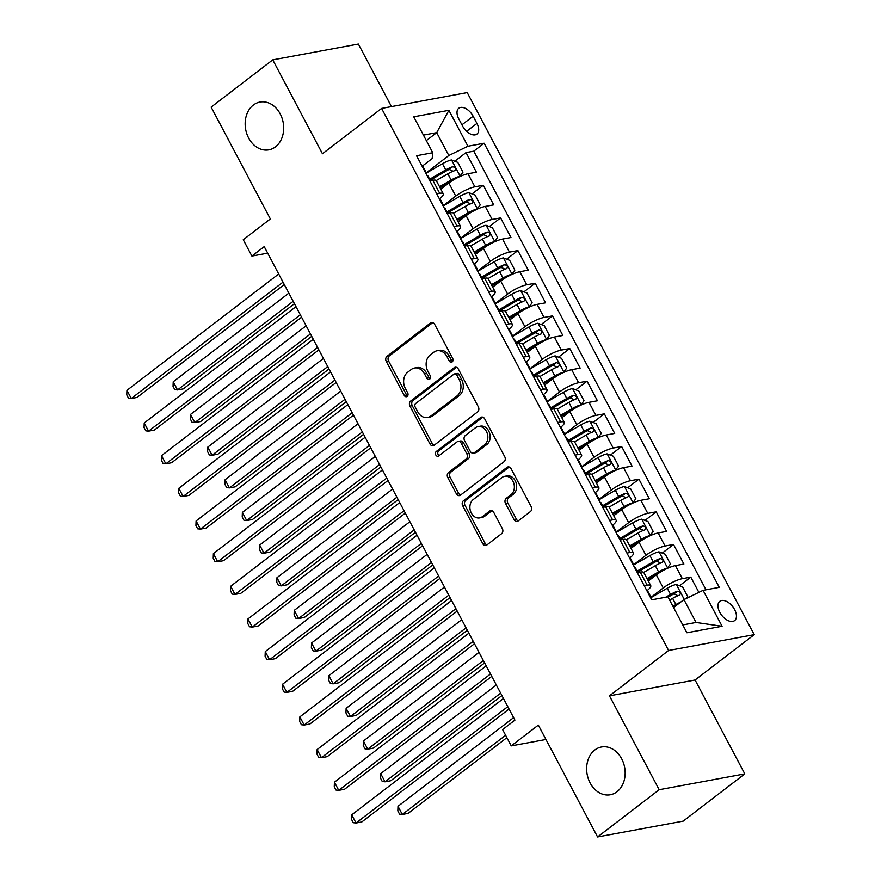 <?xml version="1.0" encoding="UTF-8"?>
<svg xmlns="http://www.w3.org/2000/svg" width="881" height="881" viewBox="0 0 881 881"><rect width="100%" height="100%" fill="white"/><g stroke="black" fill="none" stroke-linecap="round" stroke-linejoin="round"><path stroke-width="1.32" d="M452.162 361.915A2.61 2.048 -100.5 0 0 452.669 358.369L434.641 324.318A3.722 2.929 -100.5 0 0 431.547 322.501A3.722 2.929 -100.5 0 0 430.523 322.964L386.99 356.353A3.722 2.929 -100.5 0 0 386.263 361.408L404.302 395.47A2.61 2.048 -100.5 0 0 406.46 396.736A2.61 2.048 -100.5 0 0 407.176 396.406A2.61 2.048 -100.5 0 0 407.683 392.871L405.348 388.466A11.927 9.361 -100.5 0 1 407.661 372.267L411.284 369.491A11.927 9.361 -100.5 0 1 414.555 368.016A11.927 9.361 -100.5 0 1 424.455 373.808L426.789 378.213A2.61 2.048 -100.5 0 0 428.959 379.48A2.61 2.048 -100.5 0 0 429.675 379.16A2.61 2.048 -100.5 0 0 430.181 375.625L427.847 371.209A11.927 9.361 -100.5 0 1 430.148 355.021L433.782 352.235A11.927 9.361 -100.5 0 1 437.042 350.77A11.927 9.361 -100.5 0 1 446.953 356.563L449.288 360.968A2.61 2.048 -100.5 0 0 451.457 362.234A2.61 2.048 -100.5 0 0 452.162 361.915M594.829 749.984A24.305 19.074 -100.5 0 0 588.321 778.804A24.305 19.074 -100.5 0 0 610.313 794.772A24.305 19.074 -100.5 0 0 616.964 791.777A24.305 19.074 -100.5 0 0 623.473 762.957A24.305 19.074 -100.5 0 0 601.481 746.989A24.305 19.074 -100.5 0 0 594.829 749.984M253.354 105.048A24.305 19.074 -100.5 0 0 246.845 133.868A24.305 19.074 -100.5 0 0 268.837 149.847A24.305 19.074 -100.5 0 0 275.489 146.852A24.305 19.074 -100.5 0 0 281.997 118.021A24.305 19.074 -100.5 0 0 260.005 102.053A24.305 19.074 -100.5 0 0 253.354 105.048M734.611 609.597A12.147 6.993 52.5 0 0 719.81 601.327A12.147 6.993 52.5 0 0 719.799 612.339A12.147 6.993 52.5 0 0 734.6 620.609A12.147 6.993 52.5 0 0 734.611 609.597M514.064 519.614A3.722 2.929 -100.5 0 0 517.169 521.42A3.722 2.929 -100.5 0 0 518.182 520.957L530.395 511.597A3.722 2.929 -100.5 0 0 531.122 506.542L511.09 468.714A3.722 2.929 -100.5 0 0 507.996 466.908A3.722 2.929 -100.5 0 0 506.982 467.359L463.439 500.749A3.722 2.929 -100.5 0 0 462.723 505.804L482.744 543.632A3.722 2.929 -100.5 0 0 485.838 545.438A3.722 2.929 -100.5 0 0 486.863 544.976L501.619 533.666A3.722 2.929 -100.5 0 0 502.335 528.611L493.767 512.423A3.722 2.929 -100.5 0 0 490.673 510.606A3.722 2.929 -100.5 0 0 489.649 511.068L482.336 516.684A9.966 7.819 -100.5 0 1 479.605 517.907A9.966 7.819 -100.5 0 1 470.586 511.354A9.966 7.819 -100.5 0 1 473.251 499.527L501.917 477.557A9.966 7.819 -100.5 0 1 504.648 476.324A9.966 7.819 -100.5 0 1 513.667 482.876A9.966 7.819 -100.5 0 1 511.002 494.704L506.223 498.371A3.722 2.929 -100.5 0 0 505.496 503.425L514.064 519.614L516.387 519.184A3.722 2.929 -100.5 0 0 518.27 520.902M391.472 106.59L358.369 44.05L272.747 59.875L211.143 107.119L270.357 218.962L243.255 239.742L251.9 256.074L264.223 246.625L514.922 720.118L502.599 729.567L511.244 745.888L545.956 739.478M659.175 789.717L744.797 773.881L695.087 680L609.465 695.836L659.175 789.717L597.571 836.95L538.346 725.107L511.244 745.888M609.465 695.836L668.602 650.486L381.594 108.418L467.216 92.582L754.224 634.65L668.602 650.486M272.747 59.875L322.457 153.757L381.594 108.418M477.623 411.912A3.722 2.929 -100.5 0 0 478.339 406.857L458.318 369.029A3.722 2.929 -100.5 0 0 455.224 367.223A3.722 2.929 -100.5 0 0 454.2 367.674L410.656 401.064A3.722 2.929 -100.5 0 0 409.94 406.119L429.961 443.947A3.722 2.929 -100.5 0 0 433.067 445.753A3.722 2.929 -100.5 0 0 434.08 445.29L477.623 411.912M484.704 418.871L504.736 456.699A3.722 2.929 -100.5 0 1 504.009 461.754L460.477 495.133A3.722 2.929 -100.5 0 1 459.453 495.596A3.722 2.929 -100.5 0 1 456.358 493.789L447.79 477.601A3.722 2.929 -100.5 0 1 448.506 472.535L466.159 459.001A3.722 2.929 -100.5 0 0 466.886 453.946L461.204 443.209A3.722 2.929 -100.5 0 0 458.109 441.392A3.722 2.929 -100.5 0 0 457.085 441.855L438.705 455.951A2.61 2.048 -100.5 0 1 437.989 456.27A2.61 2.048 -100.5 0 1 435.621 454.552A2.61 2.048 -100.5 0 1 436.326 451.457L480.586 417.517A3.722 2.929 -100.5 0 1 481.61 417.065A3.722 2.929 -100.5 0 1 484.704 418.871M744.797 773.881L683.182 821.125L597.571 836.95M698.864 592.373L690.792 577.121L679.537 585.744M650.607 597.626L663.228 587.946A15.186 3.491 -27.9 0 1 682.346 578.674L675.43 565.613L683.876 564.06L673.502 544.458L662.248 553.092M633.318 564.974L645.938 555.294A15.186 3.491 -27.9 0 1 665.056 546.022L658.14 532.961L666.587 531.397L656.213 511.806L644.958 520.429M616.028 532.322L628.649 522.642A15.186 3.491 -27.9 0 1 647.766 513.37L640.85 500.309L649.297 498.745L638.923 479.154L627.668 487.777M598.739 499.67L611.359 489.979A15.186 3.491 -27.9 0 1 630.477 480.718L623.561 467.657L632.007 466.093L621.634 446.502L610.379 455.125M581.438 467.007L594.069 457.327A15.186 3.491 -27.9 0 1 613.187 448.055L606.271 434.994L614.718 433.441L604.344 413.839L593.089 422.473M564.148 434.355L576.78 424.675A15.186 3.491 -27.9 0 1 595.897 415.403L588.982 402.342L597.428 400.778L587.054 381.187L575.8 389.809M546.859 401.703L559.49 392.023A15.186 3.491 -27.9 0 1 578.608 382.75L571.692 369.69L580.139 368.126L569.765 348.535L558.51 357.157M529.569 369.051L542.2 359.36A15.186 3.491 -27.9 0 1 561.318 350.098L554.402 337.038L562.849 335.474L552.475 315.883L541.22 324.505M512.279 336.388L524.911 326.708A15.186 3.491 -27.9 0 1 544.029 317.435L537.113 304.374L545.559 302.822L535.185 283.219L523.931 291.853M494.99 303.736L507.621 294.056A15.186 3.491 -27.9 0 1 526.739 284.783L519.823 271.722L528.27 270.159L517.896 250.567L506.641 259.19M477.7 271.084L490.332 261.404A15.186 3.491 -27.9 0 1 509.449 252.131L502.533 239.07L510.98 237.507L500.606 217.915L489.351 226.538M460.411 238.432L473.042 228.741A15.186 3.491 -27.9 0 1 492.16 219.479L485.244 206.418L493.69 204.855L483.317 185.263L474.87 186.816A15.186 3.491 152.1 0 0 455.752 196.089L443.121 205.769M472.062 193.886L483.317 185.263M675.43 565.613A15.186 3.491 152.1 0 0 656.312 574.886L648.306 581.031M658.14 532.961A15.186 3.491 152.1 0 0 639.022 542.233L631.016 548.378M640.85 500.309A15.186 3.491 152.1 0 0 621.733 509.581L613.727 515.726M623.561 467.657A15.186 3.491 152.1 0 0 604.443 476.918L596.426 483.063M606.271 434.994A15.186 3.491 152.1 0 0 587.153 444.266L579.136 450.411M588.982 402.342A15.186 3.491 152.1 0 0 569.864 411.614L561.847 417.759M571.692 369.69A15.186 3.491 152.1 0 0 552.574 378.962L544.557 385.107M554.402 337.038A15.186 3.491 152.1 0 0 535.285 346.299L527.267 352.444M537.113 304.374A15.186 3.491 152.1 0 0 517.995 313.647L509.978 319.792M519.823 271.722A15.186 3.491 152.1 0 0 500.705 280.995L492.688 287.14M502.533 239.07A15.186 3.491 152.1 0 0 483.416 248.343L475.399 254.488M485.244 206.418A15.186 3.491 152.1 0 0 466.126 215.68L458.109 221.825M458.781 118.88L462.58 126.06A11.772 6.773 52.5 0 0 476.918 134.077A11.772 6.773 52.5 0 0 476.929 123.417L473.13 116.226A11.772 6.773 52.5 0 0 458.792 108.22A11.772 6.773 52.5 0 0 458.781 118.88M682.764 624.915L696.056 622.46L683.953 599.609L703.071 590.336L719.27 587.341L484.121 143.24L467.921 146.235L448.814 155.496L425.831 173.117M703.071 590.336L722.09 626.259L686.916 632.756L667.897 596.833L651.698 599.829L416.559 155.728L432.758 152.732L413.74 116.81L448.903 110.312L467.921 146.235M706.011 589.796L473.78 151.169L466.027 152.6L476.401 172.202L467.954 173.755A15.186 3.491 152.1 0 0 448.836 183.028L440.819 189.173M439.872 198.555A15.186 3.491 152.1 0 0 443.264 193.776A15.186 3.491 152.1 0 0 439.696 193.324L436.745 193.864M443.264 193.776L436.348 180.715A15.186 3.491 152.1 0 0 432.78 180.264L429.829 180.803M644.231 585.722L647.172 585.182A15.186 3.491 -27.9 0 1 650.74 585.634A15.186 3.491 -27.9 0 1 647.348 590.413M650.74 585.634L643.824 572.573A15.186 3.491 152.1 0 0 640.256 572.121L637.315 572.661M626.942 553.07L629.882 552.53A15.186 3.491 -27.9 0 1 633.45 552.982A15.186 3.491 -27.9 0 1 630.058 557.75M633.45 552.982L626.534 539.91A15.186 3.491 152.1 0 0 622.966 539.469L620.026 540.009M609.652 520.418L612.592 519.867A15.186 3.491 -27.9 0 1 616.16 520.319A15.186 3.491 -27.9 0 1 612.769 525.098M616.16 520.319L609.245 507.258A15.186 3.491 152.1 0 0 605.676 506.806L602.736 507.357M592.362 487.766L595.303 487.215A15.186 3.491 -27.9 0 1 598.871 487.667A15.186 3.491 -27.9 0 1 595.479 492.446M598.871 487.667L591.955 474.606A15.186 3.491 152.1 0 0 588.387 474.154L585.447 474.694M575.073 455.103L578.013 454.563A15.186 3.491 -27.9 0 1 581.581 455.014A15.186 3.491 -27.9 0 1 578.189 459.794M581.581 455.014L574.665 441.954A15.186 3.491 152.1 0 0 571.097 441.502L568.157 442.042M557.783 422.451L560.723 421.911A15.186 3.491 -27.9 0 1 564.292 422.362A15.186 3.491 -27.9 0 1 560.9 427.131M564.292 422.362L557.376 409.291A15.186 3.491 152.1 0 0 553.808 408.85L550.867 409.39M540.494 389.798L543.434 389.248A15.186 3.491 -27.9 0 1 547.002 389.699A15.186 3.491 -27.9 0 1 543.61 394.479M547.002 389.699L540.086 376.639A15.186 3.491 152.1 0 0 536.518 376.187L533.578 376.738M523.204 357.146L526.144 356.596A15.186 3.491 -27.9 0 1 529.712 357.047A15.186 3.491 -27.9 0 1 526.32 361.827M529.712 357.047L522.796 343.986A15.186 3.491 152.1 0 0 519.228 343.535L516.288 344.075M505.903 324.483L508.855 323.944A15.186 3.491 -27.9 0 1 512.423 324.395A15.186 3.491 -27.9 0 1 509.031 329.175M512.423 324.395L505.507 311.334A15.186 3.491 152.1 0 0 501.939 310.883L498.987 311.422M488.614 291.831L491.565 291.292A15.186 3.491 -27.9 0 1 495.133 291.743A15.186 3.491 -27.9 0 1 491.741 296.512M495.133 291.743L488.217 278.671A15.186 3.491 152.1 0 0 484.649 278.231L481.698 278.77M471.324 259.179L474.275 258.629A15.186 3.491 -27.9 0 1 477.843 259.08A15.186 3.491 -27.9 0 1 474.452 263.86M477.843 259.08L470.928 246.019A15.186 3.491 152.1 0 0 467.359 245.568L464.408 246.118M454.034 226.527L456.986 225.976A15.186 3.491 -27.9 0 1 460.554 226.428A15.186 3.491 -27.9 0 1 457.162 231.207M460.554 226.428L453.638 213.367A15.186 3.491 152.1 0 0 450.07 212.916L447.119 213.455M492.16 219.479L500.606 217.915M509.449 252.131L517.896 250.567M526.739 284.783L535.185 283.219M544.029 317.435L552.475 315.883M561.318 350.098L569.765 348.535M578.608 382.75L587.054 381.187M595.897 415.403L604.344 413.839M613.187 448.055L621.634 446.502M630.477 480.718L638.923 479.154M647.766 513.37L656.213 511.806M665.056 546.022L673.502 544.458M682.346 578.674L690.792 577.121M683.953 599.609L673.58 607.56M448.814 155.496L436.712 132.646L423.42 135.101M426.327 140.597L436.712 132.646L448.903 110.312M422.594 165.903L432.153 158.58L432.758 152.732M695.087 680L754.224 634.65M251.9 256.074L267.681 253.155M454.772 161.234L466.027 152.6M473.78 151.169L484.121 143.24M722.09 626.259L696.056 622.46M452.526 361.551A2.61 2.048 -100.5 0 1 451.601 360.538L449.266 356.133A11.927 9.361 -100.5 0 0 439.355 350.341L437.042 350.77M414.555 368.016L416.867 367.586A11.927 9.361 -100.5 0 1 426.767 373.379L429.102 377.784A2.61 2.048 -100.5 0 0 430.027 378.808M432.758 322.6L389.303 355.924A3.722 2.929 -100.5 0 0 388.576 360.979L406.615 395.04A2.61 2.048 -100.5 0 0 407.54 396.054M456.435 367.311L412.98 400.635A3.722 2.929 -100.5 0 0 412.253 405.689L432.285 443.517A3.722 2.929 -100.5 0 0 434.168 445.235M456.799 375.152A2.61 2.048 -100.5 0 0 454.629 373.885A2.61 2.048 -100.5 0 0 453.913 374.205L415.7 403.509A2.61 2.048 -100.5 0 0 415.193 407.055L417.649 411.702A11.927 9.361 -100.5 0 0 427.56 417.495A11.927 9.361 -100.5 0 0 430.82 416.019L456.942 395.987A11.927 9.361 -100.5 0 0 459.254 379.799L456.799 375.152L459.111 374.722A2.61 2.048 -100.5 0 0 456.942 373.456L454.629 373.885M427.56 417.495L429.873 417.065A11.927 9.361 -100.5 0 0 433.144 415.59L430.82 416.019M459.111 374.722L461.567 379.37A11.927 9.361 -100.5 0 1 459.265 395.569L433.144 415.59M458.109 441.392L460.422 440.963A3.722 2.929 -100.5 0 1 463.516 442.78L469.199 453.517A3.722 2.929 -100.5 0 1 468.483 458.572L450.819 472.117A3.722 2.929 -100.5 0 0 450.103 477.172L458.671 493.36A3.722 2.929 -100.5 0 0 460.554 495.078M482.821 417.154L438.639 451.039A2.61 2.048 -100.5 0 0 437.78 453.396A2.61 2.048 -100.5 0 0 439.123 455.631M484.484 444.949A9.966 7.819 -100.5 0 0 487.16 433.133A9.966 7.819 -100.5 0 0 478.13 426.58A9.966 7.819 -100.5 0 0 475.41 427.803L465.311 435.544A3.722 2.929 -100.5 0 0 464.584 440.61L470.267 451.347A3.722 2.929 -100.5 0 0 473.372 453.153A3.722 2.929 -100.5 0 0 474.385 452.691L484.484 444.949L486.797 444.52A9.966 7.819 -100.5 0 0 489.473 432.703A9.966 7.819 -100.5 0 0 480.453 426.151L478.13 426.58M473.372 453.153L475.685 452.724A3.722 2.929 -100.5 0 0 476.698 452.272L474.385 452.691M486.797 444.52L476.698 452.272M504.648 476.324L506.96 475.894A9.966 7.819 -100.5 0 1 515.98 482.447A9.966 7.819 -100.5 0 1 513.315 494.274L508.535 497.941A3.722 2.929 -100.5 0 0 507.808 502.996L516.387 519.184M479.605 517.907L481.918 517.477A9.966 7.819 -100.5 0 0 484.649 516.255L482.336 516.684M491.884 510.705L484.649 516.255M509.207 466.996L465.752 500.32A3.722 2.929 -100.5 0 0 465.036 505.375L485.057 543.203A3.722 2.929 -100.5 0 0 486.94 544.921M459.552 176.696L462.977 172.169L457.79 162.368L451.424 159.968A10.065 2.313 152.1 0 0 442.471 163.712L425.875 173.337M460.069 176.288A10.065 2.313 152.1 0 0 451.116 180.043L439.542 186.75M451.49 181.156L440.082 187.774M288.847 293.131L173.227 381.781L177.544 389.942L183.336 388.873L294.43 303.692M436.238 180.561L447.834 173.832A10.065 2.313 -27.9 0 1 454.75 170.639C456.248 168.7 455.554 167.39 452.68 166.718A10.065 2.313 152.1 0 0 445.753 169.912L429.675 179.25M430.214 180.264L447.008 170.529A5.121 1.178 -27.9 0 1 449.134 169.438L452.129 170.617M173.227 381.781L173.05 386.363L174.779 389.633L177.544 389.942L293.164 301.291M421.779 165.606A10.065 2.313 -27.9 0 1 422.671 166.013L425.952 172.224A10.065 2.313 152.1 0 0 425.138 171.817L425.094 171.85M283.021 282.14L131.269 398.498L126.941 390.338L278.704 273.98M427.208 175.726A10.065 2.313 -27.9 0 1 428.034 176.134L430.446 180.693M425.798 173.183A10.065 2.313 152.1 0 0 425.952 172.224M284.288 284.53L137.051 397.43L131.269 398.498L128.505 398.19L126.776 394.919L126.941 390.338M476.841 209.348L480.266 204.821L475.079 195.031L468.714 192.62A10.065 2.313 152.1 0 0 459.761 196.364L443.165 205.989M477.359 208.951A10.065 2.313 152.1 0 0 468.406 212.695L456.832 219.413M468.78 213.808L457.371 220.426M306.136 325.783L190.516 414.433L194.833 422.594L200.626 421.525L311.72 336.344M453.528 213.213L465.124 206.495A10.065 2.313 -27.9 0 1 472.04 203.291C473.538 201.353 472.844 200.042 469.969 199.381A10.065 2.313 152.1 0 0 463.043 202.575L446.964 211.903M447.504 212.916L464.298 203.181A5.121 1.178 -27.9 0 1 466.423 202.09L469.419 203.269M190.516 414.433L190.34 419.015L192.069 422.285L194.833 422.594L310.453 333.943M494.131 242L497.556 237.474L492.369 227.683L486.004 225.272A10.065 2.313 152.1 0 0 477.05 229.027L460.455 238.652M494.648 241.603A10.065 2.313 152.1 0 0 485.695 245.347L474.121 252.065M486.07 246.46L474.661 253.078M323.426 358.435L207.806 447.085L212.123 455.257L217.915 454.189L329.009 368.996M470.817 245.865L482.414 239.147A10.065 2.313 -27.9 0 1 489.329 235.954C490.827 234.005 490.133 232.705 487.259 232.033A10.065 2.313 152.1 0 0 480.332 235.227L464.254 244.555M464.794 245.579L481.588 235.833A5.121 1.178 -27.9 0 1 483.713 234.753L486.708 235.921M207.806 447.085L207.63 451.678L209.359 454.937L212.123 455.257L327.743 366.606M511.421 274.663L514.845 270.137L509.659 260.336L503.293 257.924A10.065 2.313 152.1 0 0 494.34 261.679L477.744 271.304M511.949 274.255A10.065 2.313 152.1 0 0 502.985 278L491.411 284.717M503.359 279.112L491.95 285.741M340.716 391.098L225.096 479.749L229.412 487.909L235.205 486.841L346.299 401.648M488.107 278.528L499.703 271.8A10.065 2.313 -27.9 0 1 506.619 268.606C508.117 266.657 507.423 265.357 504.549 264.685A10.065 2.313 152.1 0 0 497.622 267.879L481.544 277.207M482.083 278.231L498.877 268.485A5.121 1.178 -27.9 0 1 501.003 267.406L503.998 268.573M225.096 479.749L224.919 484.33L226.648 487.589L229.412 487.909L345.033 399.258M528.71 307.315L532.135 302.789L526.948 292.988L520.594 290.587A10.065 2.313 152.1 0 0 511.63 294.331L495.034 303.956M529.239 306.907A10.065 2.313 152.1 0 0 520.275 310.663L508.7 317.369M520.649 311.775L509.24 318.393M358.005 423.75L242.385 512.401L246.713 520.561L252.495 519.493L363.589 434.311M505.397 311.18L516.993 304.452A10.065 2.313 -27.9 0 1 523.909 301.258C525.406 299.32 524.713 298.009 521.838 297.338A10.065 2.313 152.1 0 0 514.911 300.531L498.833 309.87M499.373 310.883L516.167 301.148A5.121 1.178 -27.9 0 1 518.292 300.058L521.288 301.236M242.385 512.401L242.209 516.982L243.938 520.253L246.713 520.561L362.322 431.91M439.068 198.258A10.065 2.313 -27.9 0 1 439.96 198.666L443.242 204.877A10.065 2.313 152.1 0 0 442.427 204.469L442.383 204.502M300.311 314.792L148.559 431.15L144.231 422.99L295.994 306.632M444.498 208.39A10.065 2.313 -27.9 0 1 445.323 208.797L447.735 213.345M443.088 205.835A10.065 2.313 152.1 0 0 443.242 204.877M301.577 317.182L154.34 430.082L148.559 431.15L145.794 430.842L144.066 427.571L144.231 422.99M456.358 230.91A10.065 2.313 -27.9 0 1 457.25 231.329L460.532 237.529A10.065 2.313 152.1 0 0 459.717 237.121L459.673 237.154M317.601 347.444L165.848 463.813L161.52 455.642L313.284 339.284M461.787 241.042A10.065 2.313 -27.9 0 1 462.613 241.449L465.025 246.008M460.378 238.498A10.065 2.313 152.1 0 0 460.532 237.529M318.867 349.845L171.63 462.734L165.848 463.813L163.084 463.494L161.355 460.234L161.52 455.642M473.648 263.562A10.065 2.313 -27.9 0 1 474.54 263.981L477.821 270.181A10.065 2.313 152.1 0 0 477.006 269.773L476.962 269.817M334.89 380.107L183.138 496.466L178.81 488.305L330.573 371.936M479.088 273.694A10.065 2.313 -27.9 0 1 479.903 274.101L482.314 278.66M477.667 271.15A10.065 2.313 152.1 0 0 477.821 270.181M336.157 382.497L188.919 495.397L183.138 496.466L180.374 496.146L178.645 492.886L178.81 488.305M490.937 296.225A10.065 2.313 -27.9 0 1 491.829 296.633L495.111 302.844A10.065 2.313 152.1 0 0 494.296 302.436L494.252 302.469M352.18 412.76L200.428 529.118L196.1 520.957L347.863 404.599M496.377 306.346A10.065 2.313 -27.9 0 1 497.192 306.753L499.604 311.312M494.957 303.802A10.065 2.313 152.1 0 0 495.111 302.844M353.446 415.149L206.209 528.049L200.428 529.118L197.663 528.809L195.934 525.539L196.1 520.957M546 339.967L549.425 335.441L544.238 325.651L537.884 323.239A10.065 2.313 152.1 0 0 528.919 326.983L512.324 336.608M546.528 339.57A10.065 2.313 152.1 0 0 537.564 343.315L525.99 350.032M537.95 344.427L526.53 351.045M375.295 456.402L259.675 545.053L264.003 553.213L269.784 552.145L380.878 466.963M522.686 343.832L534.282 337.115A10.065 2.313 -27.9 0 1 541.198 333.91C542.696 331.972 542.002 330.661 539.128 330.001A10.065 2.313 152.1 0 0 532.201 333.194L516.123 342.522M516.662 343.535L533.457 333.8A5.121 1.178 -27.9 0 1 535.582 332.71L538.577 333.888M259.675 545.053L259.499 549.634L261.228 552.905L264.003 553.213L379.612 464.562M508.227 328.877A10.065 2.313 -27.9 0 1 509.119 329.285L512.401 335.496A10.065 2.313 152.1 0 0 511.586 335.088L511.542 335.121M369.469 445.412L217.717 561.77L213.389 553.609L365.152 437.251M513.667 339.009A10.065 2.313 -27.9 0 1 514.482 339.416L516.894 343.964M512.246 336.454A10.065 2.313 152.1 0 0 512.401 335.496M370.736 447.801L223.499 560.701L217.717 561.77L214.953 561.461L213.224 558.191L213.389 553.609M563.289 372.619L566.714 368.093L561.527 358.303L555.173 355.891A10.065 2.313 152.1 0 0 546.209 359.646L529.613 369.271M563.818 372.223A10.065 2.313 152.1 0 0 554.854 375.967L543.28 382.684M555.239 377.079L543.819 383.698M392.585 489.054L276.964 577.705L281.292 585.876L287.074 584.808L398.168 499.615M539.976 376.484L551.572 369.767A10.065 2.313 -27.9 0 1 558.488 366.573C559.986 364.624 559.292 363.324 556.418 362.653A10.065 2.313 152.1 0 0 549.491 365.846L533.412 375.174M533.952 376.198L550.746 366.452A5.121 1.178 -27.9 0 1 552.872 365.373L555.867 366.54M276.964 577.705L276.788 582.297L278.517 585.557L281.292 585.876L396.902 497.225M525.528 361.529A10.065 2.313 -27.9 0 1 526.409 361.948L529.69 368.148A10.065 2.313 152.1 0 0 528.875 367.74L528.831 367.773M386.759 478.064L235.007 594.433L230.679 586.261L382.442 469.903M530.957 371.661A10.065 2.313 -27.9 0 1 531.772 372.068L534.183 376.627M529.536 369.117A10.065 2.313 152.1 0 0 529.69 368.148M388.025 480.464L240.788 593.353L235.007 594.433L232.243 594.113L230.514 590.854L230.679 586.261M580.579 405.282L584.004 400.756L578.817 390.955L572.463 388.543A10.065 2.313 152.1 0 0 563.499 392.298L546.914 401.923M581.108 404.875A10.065 2.313 152.1 0 0 572.143 408.619L560.569 415.336M572.529 409.731L561.109 416.361M409.874 521.717L294.254 610.368L298.582 618.528L304.363 617.46L415.458 532.267M557.266 409.147L568.862 402.419A10.065 2.313 -27.9 0 1 575.778 399.225C577.275 397.276 576.581 395.976 573.707 395.305A10.065 2.313 152.1 0 0 566.78 398.498L550.702 407.826M551.242 408.85L568.036 399.104A5.121 1.178 -27.9 0 1 570.161 398.025L573.157 399.192M294.254 610.368L294.089 614.949L295.818 618.209L298.582 618.528L414.191 529.877M542.817 394.181A10.065 2.313 -27.9 0 1 543.698 394.6L546.98 400.8A10.065 2.313 152.1 0 0 546.165 400.392L546.121 400.437M404.049 510.727L252.296 627.085L247.968 618.925L399.732 502.555M548.246 404.313A10.065 2.313 -27.9 0 1 549.061 404.72L551.473 409.28M546.826 401.769A10.065 2.313 152.1 0 0 546.98 400.8M405.315 513.116L258.078 626.017L252.296 627.085L249.532 626.765L247.803 623.506L247.968 618.925M597.869 437.934L601.294 433.408L596.107 423.607L589.752 421.206A10.065 2.313 152.1 0 0 580.788 424.95L564.203 434.575M598.397 437.527A10.065 2.313 152.1 0 0 589.433 441.282L577.859 447.989M589.818 442.394L578.399 449.013M427.164 554.369L311.544 643.02L315.872 651.18L321.653 650.112L432.747 564.93M574.555 441.799L586.151 435.071A10.065 2.313 -27.9 0 1 593.067 431.877C594.565 429.939 593.871 428.629 590.997 427.957A10.065 2.313 152.1 0 0 584.07 431.15L567.992 440.489M568.531 441.502L585.325 431.767A5.121 1.178 -27.9 0 1 587.451 430.677L590.446 431.855M311.544 643.02L311.378 647.601L313.107 650.872L315.872 651.18L431.481 562.53M560.107 426.845A10.065 2.313 -27.9 0 1 560.988 427.252L564.269 433.463A10.065 2.313 152.1 0 0 563.455 433.056L563.411 433.089M421.338 543.379L269.586 659.737L265.269 651.577L417.021 535.219M565.536 436.965A10.065 2.313 -27.9 0 1 566.351 437.372L568.763 441.932M564.115 434.421A10.065 2.313 152.1 0 0 564.269 433.463M422.605 545.768L275.368 658.669L269.586 659.737L266.822 659.428L265.093 656.158L265.269 651.577M615.158 470.586L618.583 466.06L613.396 456.27L607.042 453.858A10.065 2.313 152.1 0 0 598.078 457.602L581.493 467.227M615.687 470.19A10.065 2.313 152.1 0 0 606.723 473.934L595.149 480.652M607.108 475.046L595.688 481.665M444.453 587.021L328.833 675.672L333.161 683.832L338.943 682.764L450.037 597.582M591.845 474.452L603.441 467.734A10.065 2.313 -27.9 0 1 610.357 464.529C611.855 462.591 611.161 461.281 608.286 460.62A10.065 2.313 152.1 0 0 601.36 463.813L585.281 473.141M585.821 474.154L602.615 464.419A5.121 1.178 -27.9 0 1 604.74 463.329L607.736 464.507M328.833 675.672L328.668 680.253L330.397 683.524L333.161 683.832L448.77 595.182M577.396 459.497A10.065 2.313 -27.9 0 1 578.277 459.904L581.559 466.115A10.065 2.313 152.1 0 0 580.744 465.708L580.7 465.741M438.628 576.031L286.876 692.389L282.559 684.229L434.311 567.871M582.826 469.628A10.065 2.313 -27.9 0 1 583.64 470.036L586.052 474.584M581.405 467.073A10.065 2.313 152.1 0 0 581.559 466.115M439.894 578.421L292.657 691.321L286.876 692.389L284.111 692.081L282.383 688.81L282.559 684.229M632.448 503.238L635.873 498.712L630.686 488.922L624.332 486.51A10.065 2.313 152.1 0 0 615.367 490.265L598.783 499.89M632.976 502.842A10.065 2.313 152.1 0 0 624.012 506.586L612.438 513.304M624.398 507.698L612.978 514.317M461.743 619.673L346.123 708.324L350.451 716.495L356.232 715.427L467.326 630.234M609.134 507.104L620.731 500.386A10.065 2.313 -27.9 0 1 627.646 497.192C629.144 495.243 628.45 493.944 625.576 493.272A10.065 2.313 152.1 0 0 618.649 496.466L602.571 505.793M603.111 506.817L619.905 497.071A5.121 1.178 -27.9 0 1 622.03 495.992L625.025 497.159M346.123 708.324L345.958 712.916L347.687 716.176L350.451 716.495L466.06 627.845M594.686 492.149A10.065 2.313 -27.9 0 1 595.567 492.567L598.849 498.767A10.065 2.313 152.1 0 0 598.034 498.36L597.99 498.393M455.918 608.683L304.165 725.052L299.848 716.881L451.601 600.523M600.115 502.28A10.065 2.313 -27.9 0 1 600.93 502.688L603.342 507.247M598.695 499.736A10.065 2.313 152.1 0 0 598.849 498.767M457.184 611.084L309.947 723.973L304.165 725.052L301.401 724.733L299.672 721.473L299.848 716.881M649.738 535.901L653.162 531.375L647.976 521.574L641.621 519.162A10.065 2.313 152.1 0 0 632.657 522.918L616.072 532.542M650.266 535.494A10.065 2.313 152.1 0 0 641.302 539.238L629.728 545.956M641.687 540.35L630.267 546.98M479.033 652.336L363.413 740.987L367.74 749.147L373.522 748.079L484.616 662.886M626.424 539.767L638.02 533.038A10.065 2.313 -27.9 0 1 644.936 529.844C646.434 527.895 645.74 526.596 642.866 525.924A10.065 2.313 152.1 0 0 635.939 529.118L619.861 538.445M620.4 539.469L637.194 529.723A5.121 1.178 -27.9 0 1 639.32 528.644L642.315 529.811M363.413 740.987L363.247 745.568L364.976 748.828L367.74 749.147L483.35 660.497M611.976 524.801A10.065 2.313 -27.9 0 1 612.857 525.219L616.138 531.419A10.065 2.313 152.1 0 0 615.323 531.012L615.279 531.056M473.207 641.346L321.455 757.704L317.138 749.544L468.89 633.175M617.405 534.932A10.065 2.313 -27.9 0 1 618.22 535.34L620.631 539.899M615.984 532.388A10.065 2.313 152.1 0 0 616.138 531.419M474.474 643.736L327.236 756.636L321.455 757.704L318.691 757.385L316.962 754.125L317.138 749.544M667.027 568.553L670.452 564.027L665.265 554.226L658.911 551.825A10.065 2.313 152.1 0 0 649.947 555.57L633.362 565.195M667.556 568.146A10.065 2.313 152.1 0 0 658.592 571.901L647.017 578.608M658.977 573.013L647.557 579.632M496.322 684.989L380.702 773.639L385.03 781.799L390.812 780.731L501.906 695.55M643.714 572.419L655.31 565.69A10.065 2.313 -27.9 0 1 662.226 562.496C663.723 560.558 663.03 559.248 660.155 558.576A10.065 2.313 152.1 0 0 653.228 561.77L637.15 571.108M637.69 572.121L654.484 562.386A5.121 1.178 -27.9 0 1 656.609 561.296L659.605 562.474M380.702 773.639L380.537 778.22L382.266 781.491L385.03 781.799L500.639 693.149M629.265 557.464A10.065 2.313 -27.9 0 1 630.146 557.871L633.428 564.082A10.065 2.313 152.1 0 0 632.613 563.675L632.569 563.708M490.497 673.998L338.745 790.356L334.428 782.196L486.18 665.838M634.694 567.584A10.065 2.313 -27.9 0 1 635.509 567.992L637.921 572.551M633.274 565.04A10.065 2.313 152.1 0 0 633.428 564.082M491.774 676.388L344.526 789.288L338.745 790.356L335.98 790.048L334.251 786.777L334.428 782.196M686.585 598.331L687.742 596.679L682.555 586.889L676.201 584.477A10.065 2.313 152.1 0 0 667.236 588.222L650.652 597.847M680.561 602.208A10.065 2.313 152.1 0 0 675.881 604.553L672.897 606.282M675.408 606.161L673.436 607.306M513.612 717.641L397.992 806.291L402.32 814.451L408.101 813.383L506.883 737.65M669.615 600.082L672.599 598.353A10.065 2.313 -27.9 0 1 679.515 595.149C681.013 593.21 680.319 591.9 677.445 591.239A10.065 2.313 152.1 0 0 670.518 594.433L665.662 597.252M668.073 597.175L671.774 595.038A5.121 1.178 -27.9 0 1 673.899 593.948L676.905 595.127M397.992 806.291L397.827 810.872L399.556 814.143L402.32 814.451L505.617 735.25M646.555 590.116A10.065 2.313 -27.9 0 1 647.436 590.523L650.718 596.734A10.065 2.313 152.1 0 0 649.903 596.327L649.859 596.36M507.786 706.65L356.034 823.008L351.717 814.848L503.469 698.49M650.563 597.692A10.065 2.313 152.1 0 0 650.718 596.734M509.064 709.04L361.816 821.94L356.034 823.008L353.27 822.7L351.541 819.429L351.717 814.848M663.228 587.946L656.312 574.886M645.938 555.294L639.022 542.233M628.649 522.642L621.733 509.581M611.359 489.979L604.443 476.918M594.069 457.327L587.153 444.266M576.78 424.675L569.864 411.614M559.49 392.023L552.574 378.962M542.2 359.36L535.285 346.299M524.911 326.708L517.995 313.647M507.621 294.056L500.705 280.995M490.332 261.404L483.416 248.343M473.042 228.741L466.126 215.68M455.752 196.089L448.836 183.028M439.696 193.324L432.78 180.264M647.172 585.182L640.256 572.121M629.882 552.53L622.966 539.469M612.592 519.867L605.676 506.806M595.303 487.215L588.387 474.154M578.013 454.563L571.097 441.502M560.723 421.911L553.808 408.85M543.434 389.248L536.518 376.187M526.144 356.596L519.228 343.535M508.855 323.944L501.939 310.883M491.565 291.292L484.649 278.231M474.275 258.629L467.359 245.568M456.986 225.976L450.07 212.916M474.87 186.816L467.954 173.755M461.93 124.816L473.13 116.226M466.622 131.324L476.929 123.417M449.266 356.133L446.953 356.563M429.102 377.784L426.789 378.213M426.767 373.379L424.455 373.808M406.615 395.04L404.302 395.47M388.576 360.979L386.263 361.408M389.303 355.924L386.99 356.353M432.659 322.567L430.523 322.964M451.601 360.538L449.288 360.968M432.285 443.517L429.961 443.947M412.253 405.689L409.94 406.119M412.98 400.635L410.656 401.064M456.336 367.289L454.2 367.674M459.265 395.569L456.942 395.987M461.567 379.37L459.254 379.799M458.671 493.36L456.358 493.789M450.103 477.172L447.79 477.601M450.819 472.117L448.506 472.535M468.483 458.572L466.159 459.001M469.199 453.517L466.886 453.946M463.516 442.78L461.204 443.209M438.639 451.039L436.326 451.457M482.722 417.131L480.586 417.517M507.808 502.996L505.496 503.425M508.535 497.941L506.223 498.371M513.315 494.274L511.002 494.704M491.785 510.672L489.649 511.068M485.057 543.203L482.744 543.632M465.036 505.375L462.723 505.804M465.752 500.32L463.439 500.749M509.119 466.974L506.982 467.359M460.146 176.189L451.59 160.023M445.753 169.912L442.471 163.712M451.116 180.043L447.834 173.832M449.134 169.438L452.68 166.718M477.436 208.841L468.879 192.675M463.043 202.575L459.761 196.364M468.406 212.695L465.124 206.495M466.423 202.09L469.969 199.381M494.726 241.493L486.169 225.338M480.332 235.227L477.05 229.027M485.695 245.347L482.414 239.147M483.713 234.753L487.259 232.033M512.015 274.156L503.458 257.99M497.622 267.879L494.34 261.679M502.985 278L499.703 271.8M501.003 267.406L504.549 264.685M529.305 306.808L520.748 290.642M514.911 300.531L511.63 294.331M520.275 310.663L516.993 304.452M518.292 300.058L521.838 297.338M546.594 339.46L538.038 323.294M532.201 333.194L528.919 326.983M537.564 343.315L534.282 337.115M535.582 332.71L539.128 330.001M563.884 372.112L555.327 355.957M549.491 365.846L546.209 359.646M554.854 375.967L551.572 369.767M552.872 365.373L556.418 362.653M581.174 404.775L572.617 388.609M566.78 398.498L563.499 392.298M572.143 408.619L568.862 402.419M570.161 398.025L573.707 395.305M598.463 437.428L589.907 421.261M584.07 431.15L580.788 424.95M589.433 441.282L586.151 435.071M587.451 430.677L590.997 427.957M615.753 470.08L607.196 453.913M601.36 463.813L598.078 457.602M606.723 473.934L603.441 467.734M604.74 463.329L608.286 460.62M633.043 502.732L624.486 486.576M618.649 496.466L615.367 490.265M624.012 506.586L620.731 500.386M622.03 495.992L625.576 493.272M650.332 535.395L641.775 519.228M635.939 529.118L632.657 522.918M641.302 539.238L638.02 533.038M639.32 528.644L642.866 525.924M667.622 568.047L659.065 551.88M653.228 561.77L649.947 555.57M658.592 571.901L655.31 565.69M656.609 561.296L660.155 558.576M684.262 599.454L676.355 584.532M670.518 594.433L667.236 588.222M675.881 604.553L672.599 598.353M673.899 593.948L677.445 591.239"/></g></svg>
